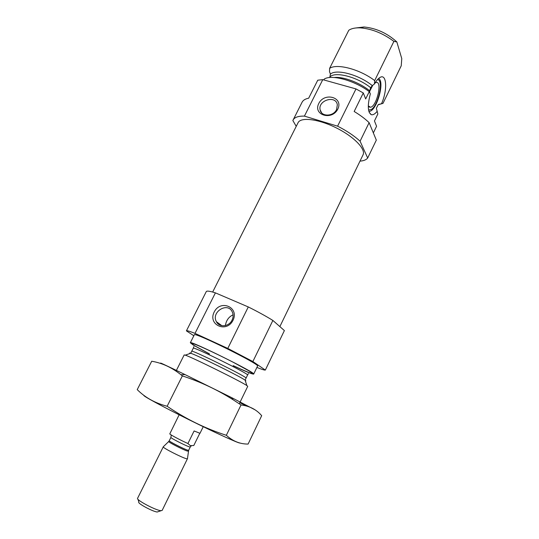 <?xml version="1.0" encoding="UTF-8"?>
<svg xmlns="http://www.w3.org/2000/svg" width="539" height="539" viewBox="0 0 539 539"><rect width="100%" height="100%" fill="white"/><g stroke="black" fill="none" stroke-linecap="round" stroke-linejoin="round"><path stroke-width="0.81" d="M232.06 320.112C233.387 317.282 233.461 314.56 232.282 311.953C227.727 301.584 210.816 312.014 216.408 321.709C219.232 327.746 229.055 326.782 232.06 320.112M225.356 325.569C226.225 320.388 228.799 316.804 233.077 314.823M373.352 132.911L376.572 126.261L374.457 120.958L377.846 113.972L376.363 108.231L378.162 104.755L382.986 103.373L378.499 104.512M369.188 112.334L371.196 114.632C367.672 112.173 367.396 105.253 370.354 93.86L369.249 91.65L365.678 98.94L363.286 92.951L354.17 111.485C360.119 115.07 365.098 118.789 369.114 122.649L376.323 140.12L367.679 158.028C366.264 159.813 363.697 160.851 359.985 161.134M329.767 77.522L330.42 74.119L329.524 71.727L329.605 68.372C336.801 63.184 360.126 69.315 374.672 80.594L374.443 83.996L372.287 85.607L370.657 87.729L369.687 90.815L369.687 92.755M371.196 114.632C372.9 115.198 374.868 114.12 377.098 111.398M329.605 68.372L348.78 30.272C351.455 28.446 355.329 27.651 360.396 27.866C371.944 28.836 383.108 33.344 393.888 41.395L374.672 80.594M296.234 126.348L292.852 120.527L302.069 102.242C303.1 100.22 305.296 98.873 308.665 98.199L317.747 80.203L322.78 79.651L355.996 88.915L363.286 92.951M293.061 120.042C294.51 117.28 298.296 115.973 304.414 116.114L337.589 126.166C346.692 130.788 354.19 135.801 360.086 141.211L369.114 122.649M360.086 141.211L367.679 158.028M304.414 116.114L322.78 79.651M337.589 126.166L355.996 88.915M323.791 79.934L324.202 79.118C331.29 74.16 354.601 80.452 369.249 91.65M382.986 103.373L401.238 65.785L401.777 58.63L396.832 41.921L393.888 41.395M356.158 27.934L364.054 26.984C376.195 28.183 387.123 33.162 396.832 41.921M212.669 292.037L298.06 122.724C300.701 116.889 318.3 118.944 336.006 127.743C353.746 136.461 366.069 149.195 363.037 154.841L279.862 326.6M176.031 371.122L184.183 354.931L185.275 355.161C191.601 357.061 241.533 381.74 246.889 385.607L247.731 386.335L239.276 403.772M209.422 353.961L193.44 345.169L190.314 342.764C189.169 339.772 256.746 373.177 253.68 374.079C252.542 374.356 245.71 371.566 233.171 365.705M190.314 342.764L194.309 334.82C193.386 331.411 260.829 364.741 257.554 366.082L253.68 374.079M193.838 335.757L186.406 330.858L206.269 291.599C206.787 290.676 209.839 291.094 215.411 292.866L248.284 306.94C257.831 311.704 266.023 316.204 272.875 320.442L252.872 361.534L265.329 370.071C264.474 370.219 261.664 369.343 256.901 367.436M272.875 320.442L284.39 330.582L265.329 370.071M186.406 330.858C186.703 330.373 189.573 331.216 195.01 333.378L227.788 348.423L252.872 361.534M215.411 292.866L195.01 333.378M233.016 320.307C239.532 307.257 220.485 299.098 214.185 312.014C207.555 324.842 226.562 333.439 233.016 320.307M248.284 306.94L227.788 348.423M337.812 109.073C343.687 97.31 324.444 91.846 318.771 103.495C312.768 115.097 331.99 120.918 337.812 109.073M381.625 103.481C387.703 89.939 386.706 72.725 379.712 77.636C377.967 78.775 376.215 80.89 374.443 83.996M378.546 78.532C385.109 81.133 376.795 110.839 369.478 111.317L368.851 111.351M377.852 79.213L378.115 79.698M377.563 79.523L377.967 79.631C383.781 81.16 377.974 106.028 371.088 109.606L368.555 110.023M369.572 91.536L372.806 85.202M375.063 82.945L376.134 82.501C382.703 80.87 376.694 106.722 370.468 107.234L368.299 105.893M336.585 109.525L337.34 104.755C335.891 94.79 317.68 100.281 320.139 109.875C321.197 116.943 333.398 116.741 336.585 109.525M143.987 395.417C141.919 395.404 162.273 406.473 188.845 419.652C215.398 432.837 238.966 443.557 239.936 443.018M248.108 444.062C240.111 444.136 232.855 441.219 226.34 435.296C205.332 428.539 185.598 418.857 167.137 406.251C155.144 403.125 145.173 397.587 137.223 389.63L151.722 361.231C162.131 362.996 171.86 367.497 180.915 374.726L182.357 375.899C200.427 381.821 217.352 389.778 233.144 399.783L241.034 404.951C249.611 406.008 256.497 409.579 261.684 415.677L248.108 444.062M226.34 435.296L241.034 404.951M167.137 406.251L182.357 375.899M162.239 364.047C156.903 361.11 164.51 364.627 185.059 374.598L231.575 397.587L255.169 409.896M247.206 406.217L239.808 402.673M203.237 426.706L199.996 433.309L194.107 430.957L187.922 443.523L190.334 445.638L193.797 445.504L199.787 433.309M187.922 443.523C180.747 440.336 170.311 434.798 169.772 433.902L179.143 414.801M137.997 499.296L138.86 502.085C136.825 503.015 152.618 511.585 157.179 512.01L161.1 510.716M163.324 446.743L137.566 498.326C135.936 499.828 155.225 510.143 160.703 510.669L162.131 510.46L187.464 458.676M163.209 446.811L163.202 446.865C162.65 447.774 181.36 457.368 186.238 458.669L187.484 458.804M334.254 77.501C343.161 76.43 359.749 82.615 369.687 90.815M370.077 107.126L369.39 107.099M330.259 76.592C335.932 71.37 357.93 77.266 370.657 87.729M379.234 104.189L378.263 104.674M330.42 74.119C336.255 68.621 359.129 74.719 372.287 85.607M190.024 353.49C189.371 352.984 189.593 352.904 190.678 353.261C196.486 354.884 240.3 376.539 245.117 380.163C246.053 380.81 246.128 381.033 245.326 380.824M185.275 355.161L190.678 353.261L191.722 351.28C190.665 349.043 248.472 377.61 246.053 378.129L245.117 380.163L246.889 385.607M191.722 351.28L193.265 348.214C192.282 345.836 250.042 374.383 247.549 375.05L246.053 378.129M209.455 353.894L194.667 345.742C190.685 343.222 191.224 342.838 196.452 344.866C204.422 348.086 220.195 355.558 233.704 362.525L248.897 370.852C251.625 372.584 252.548 373.439 251.679 373.419C248.789 372.611 242.631 370.017 233.205 365.637M171.213 435.141L170.897 437.425C170.041 437.789 185.335 445.618 189.29 446.831L190.267 446.999L191.419 445.665M187.444 458.844L188.643 450.294L187.66 450.146C183.678 448.974 168.384 441.124 169.259 440.713L168.687 441.535C168.33 442.209 183.442 449.93 187.37 451.076L188.36 451.136M221.866 325.684L216.408 321.709M364.054 26.984L360.396 27.866M248.432 373.561L247.549 375.05M193.265 348.214L193.905 346.611M369.478 111.317L368.791 111.115M370.468 107.234L368.952 106.803M321.648 112.84L320.139 109.875M185.059 374.598L180.915 374.726M231.575 397.587L233.144 399.783M168.687 441.535L163.202 446.865M188.643 450.294L190.267 446.999M169.259 440.713L170.897 437.425"/></g></svg>
